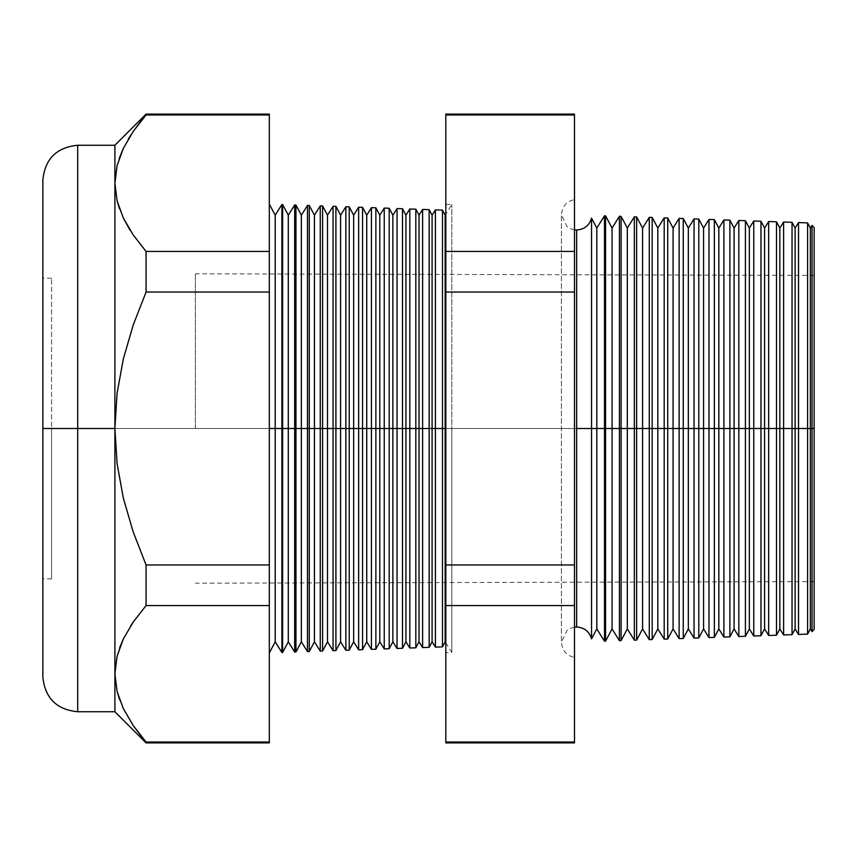 <?xml version="1.0" encoding="UTF-8"?>
<svg xmlns="http://www.w3.org/2000/svg" width="857" height="857" viewBox="0 0 857 857"><rect width="100%" height="100%" fill="white"/><g stroke="black" fill="none" stroke-linecap="round" stroke-linejoin="round"><path stroke-width="0.64" stroke-dasharray="4.29 3.21" d="M51.57 428.5L51.57 578.839L51.57 428.5L42.85 428.5L51.57 428.5L42.85 428.5L42.85 578.839L42.85 428.5L195.364 428.5L42.85 428.5L42.85 273.801L42.85 583.199L42.85 428.5L195.364 428.5L195.364 273.801L195.364 428.5L42.85 428.5L42.85 273.801L42.85 583.199L42.85 278.161L42.85 578.839L42.85 428.5L51.57 428.5L51.57 278.161L51.57 578.839L51.57 428.5M195.364 428.5L195.364 273.801L195.364 428.5M123.408 218.171L117.109 200.913L114.902 183.205L114.902 145.251L114.902 428.5L77.708 428.5L77.708 145.251L77.708 428.5L42.85 428.5L42.85 180.12L42.85 583.199L42.85 428.5L269.312 428.5L269.312 204.084L269.312 428.5L814.15 428.5L810.347 428.5L810.347 228.069L810.347 428.5L807.583 428.5L807.583 222.884L807.583 428.5L795.092 428.5L795.092 228.069L795.092 428.5L792.039 428.5L792.039 222.338L792.039 428.5L779.838 428.5L779.838 228.069L779.838 428.5L776.506 428.5L776.506 221.792L776.506 428.5L764.583 428.5L764.583 228.069L764.583 428.5L760.962 428.5L760.962 221.256L760.962 428.5L749.339 428.5L749.339 228.069L749.339 428.5L745.419 428.5L745.419 220.71L745.419 428.5L734.085 428.5L734.085 228.069L734.085 428.5L729.885 428.5L729.885 220.163L729.885 428.5L718.83 428.5L718.83 228.069L718.83 428.5L714.342 428.5L714.342 219.628L714.342 428.5L703.576 428.5L703.576 228.069L703.576 428.5L698.798 428.5L698.798 219.081L698.798 428.5L688.332 428.5L688.332 228.069L688.332 428.5L683.265 428.5L683.265 218.535L683.265 428.5L673.077 428.5L673.077 228.069L673.077 428.5L667.721 428.5L667.721 217.999L667.721 428.5L657.822 428.5L657.822 228.069L657.822 428.5L652.177 428.5L652.177 217.453L652.177 428.5L642.579 428.5L642.579 228.069L642.579 428.5L636.644 428.5L636.644 216.907L636.644 428.5L627.324 428.5L627.324 228.069L627.324 428.5L621.1 428.5L621.1 216.371L621.1 428.5L612.069 428.5L612.069 228.069L612.069 428.5L605.556 428.5L605.556 215.825L605.556 428.5L596.815 428.5L596.815 228.069L596.815 428.5L591.534 428.5L591.534 218.117L591.534 638.883L591.534 428.5L576.665 428.5L576.665 229.987L576.665 428.5L591.534 428.5L591.534 218.117M576.665 428.5L576.665 627.013L576.665 428.5L561.41 428.5L574.479 428.5L574.479 657.351L574.479 428.5L574.479 657.351L574.479 428.5L561.41 428.5L576.665 428.5L576.665 627.013L576.665 428.5L561.41 428.5L574.479 428.5L574.479 199.649L574.479 657.351L574.479 199.649L574.479 428.5L574.479 199.649L574.479 428.5L561.41 428.5L576.665 428.5L576.665 229.987L576.665 428.5M812.04 225.359L812.04 428.5L812.04 225.359M798.531 222.563L798.531 428.5L798.531 222.563M783.609 222.038L783.609 428.5L783.609 222.038M768.675 221.524L768.675 428.5L768.675 221.524M753.753 220.999L753.753 428.5L753.753 220.999M738.83 220.474L738.83 428.5L738.83 220.474M723.897 219.96L723.897 428.5L723.897 219.96M708.975 219.435L708.975 428.5L708.975 219.435M694.052 218.91L694.052 428.5L694.052 218.91M679.119 218.396L679.119 428.5L679.119 218.396M664.196 217.871L664.196 428.5L664.196 217.871M649.274 217.346L649.274 428.5L649.274 217.346M634.341 216.832L634.341 428.5L634.341 216.832M619.418 216.307L619.418 428.5L619.418 216.307M604.496 215.782L604.496 428.5L604.496 215.782M42.85 180.12L42.85 428.5L269.312 428.5L269.312 583.199L269.312 428.5L814.15 428.5L814.15 227.63L814.15 428.5L269.312 428.5L281.878 428.5L281.878 652.477L281.878 204.523L281.878 428.5L294.679 428.5L294.679 652.027L294.679 204.973L294.679 428.5L307.47 428.5L307.47 651.588L307.47 205.412L307.47 428.5L320.261 428.5L320.261 651.138L320.261 205.862L320.261 428.5L333.052 428.5L333.052 650.688L333.052 206.312L333.052 428.5L345.853 428.5L345.853 650.249L345.853 206.751L345.853 428.5L358.644 428.5L358.644 649.799L358.644 207.201L358.644 428.5L371.435 428.5L371.435 649.349L371.435 207.651L371.435 428.5L384.236 428.5L384.236 648.91L384.236 208.09L384.236 428.5L397.027 428.5L397.027 648.46L397.027 208.54L397.027 428.5L409.817 428.5L409.817 648.01L409.817 208.99L409.817 428.5L422.608 428.5L422.608 647.56L422.608 209.44L422.608 428.5L435.41 428.5L435.41 647.121L435.41 209.879L435.41 428.5L451.832 428.5L451.832 652.477L451.832 428.5L445.811 428.5L445.811 204.309L445.811 428.5L451.832 428.5L451.832 204.523L451.832 428.5L445.811 428.5L445.811 472.239L445.811 384.761L445.811 428.5L451.832 428.5L451.832 652.477L451.832 428.5L445.811 428.5L445.811 652.691L445.811 428.5L451.832 428.5L451.832 204.523L451.832 428.5L445.158 428.5L445.158 215.193L445.158 428.5L442.469 428.5L442.469 210.126L442.469 428.5L432.089 428.5L432.089 215.193L432.089 428.5L429.153 428.5L429.153 209.665L429.153 428.5L419.019 428.5L419.019 215.193L419.019 428.5L415.827 428.5L415.827 209.194L415.827 428.5L405.939 428.5L405.939 215.193L405.939 428.5L402.511 428.5L402.511 208.733L402.511 428.5L392.87 428.5L392.87 215.193L392.87 428.5L389.196 428.5L389.196 208.272L389.196 428.5L379.801 428.5L379.801 215.193L379.801 428.5L375.869 428.5L375.869 207.801L375.869 428.5L366.721 428.5L366.721 215.193L366.721 428.5L362.554 428.5L362.554 207.34L362.554 428.5L353.652 428.5L353.652 215.193L353.652 428.5L349.228 428.5L349.228 206.869L349.228 428.5L340.583 428.5L340.583 215.193L340.583 428.5L335.912 428.5L335.912 206.408L335.912 428.5L327.503 428.5L327.503 215.193L327.503 428.5L322.586 428.5L322.586 205.948L322.586 428.5L314.433 428.5L314.433 215.193L314.433 428.5L309.27 428.5L309.27 205.476L309.27 428.5L301.364 428.5L301.364 215.193L301.364 428.5L295.954 428.5L295.954 205.016L295.954 428.5L288.284 428.5L288.284 215.193L288.284 428.5L282.628 428.5L282.628 204.544L282.628 428.5L275.215 428.5L275.215 215.193L275.215 428.5L269.312 428.5L269.312 583.199L269.312 428.5L42.85 428.5L42.85 676.88M77.708 711.749L77.708 145.251M591.534 638.883L591.534 428.5L604.496 428.5L604.496 641.218L604.496 428.5L619.418 428.5L619.418 640.693L619.418 428.5L634.341 428.5L634.341 640.168L634.341 428.5L649.274 428.5L649.274 639.654L649.274 428.5L664.196 428.5L664.196 639.129L664.196 428.5L679.119 428.5L679.119 638.604L679.119 428.5L694.052 428.5L694.052 638.09L694.052 428.5L708.975 428.5L708.975 637.565L708.975 428.5L723.897 428.5L723.897 637.04L723.897 428.5L738.83 428.5L738.83 636.526L738.83 428.5L753.753 428.5L753.753 636.001L753.753 428.5L768.675 428.5L768.675 635.476L768.675 428.5L783.609 428.5L783.609 634.962L783.609 428.5L792.039 428.5L792.039 634.662L792.039 428.5L795.092 428.5L795.092 628.931L795.092 428.5L807.583 428.5L807.583 634.116L807.583 428.5L810.347 428.5L810.347 628.931L810.347 428.5L814.15 428.5L42.85 428.5L42.85 273.801L42.85 583.199L42.85 273.801L42.85 428.5L114.902 428.5L117.088 393.245L123.365 358.751L133.242 324.942L146.065 292.044L146.065 251.433L269.312 251.433L146.065 251.433L146.065 292.044L269.312 292.044L146.065 292.044L133.242 324.942L123.365 358.751L117.088 393.245L114.902 428.5L114.913 672.831M776.506 428.5L776.506 635.208L776.506 428.5M760.962 428.5L760.962 635.744L760.962 428.5M745.419 428.5L745.419 636.29L745.419 428.5M729.885 428.5L729.885 636.837L729.885 428.5M714.342 428.5L714.342 637.372L714.342 428.5M698.798 428.5L698.798 637.919L698.798 428.5M683.265 428.5L683.265 638.465L683.265 428.5M667.721 428.5L667.721 639.001L667.721 428.5M652.177 428.5L652.177 639.547L652.177 428.5M636.644 428.5L636.644 640.093L636.644 428.5M621.1 428.5L621.1 640.629L621.1 428.5M605.556 428.5L605.556 641.175L605.556 428.5M429.153 428.5L429.153 647.335L429.153 428.5M415.827 428.5L415.827 647.806L415.827 428.5M402.511 428.5L402.511 648.267L402.511 428.5M389.196 428.5L389.196 648.728L389.196 428.5M375.869 428.5L375.869 649.199L375.869 428.5M362.554 428.5L362.554 649.66L362.554 428.5M349.228 428.5L349.228 650.131L349.228 428.5M335.912 428.5L335.912 650.592L335.912 428.5M322.586 428.5L322.586 651.052L322.586 428.5M309.27 428.5L309.27 651.524L309.27 428.5M295.954 428.5L295.954 651.984L295.954 428.5M282.628 428.5L282.628 652.456L282.628 428.5M129.632 229.472L130.189 230.351M119.209 158.416L117.066 165.669L114.913 182.23M117.066 165.669L123.312 148.454L133.178 131.517L146.065 114.977L269.312 114.977L269.312 564.956L146.065 564.956L133.231 532.036L123.354 498.206L117.088 463.712L114.902 428.5L117.088 463.712L123.354 498.206L133.231 532.036L146.065 564.956L269.312 564.956L269.312 605.567L146.065 605.567L146.065 564.956L146.065 605.567L269.312 605.567L269.312 742.023L146.065 742.023L133.242 725.579L123.408 708.76L117.109 691.513L114.902 673.795L114.902 711.749L114.902 673.795L117.195 691.824M123.365 638.936L130.543 626.103L123.365 638.926M133.167 622.128L146.065 605.567L133.156 622.15M119.616 699.741L123.408 708.76L133.242 725.579L146.065 742.901L146.065 742.023L269.312 742.023L269.312 742.901M269.312 114.099L269.312 114.977L146.065 114.977L146.065 114.099L131.325 134.292M445.811 742.901L445.811 251.433L574.479 251.433L574.479 114.977L445.811 114.977L445.811 742.023L574.479 742.023L574.479 251.433L574.479 742.901M798.531 634.437L798.531 428.5L798.531 634.437M269.312 428.5L269.312 652.916L269.312 428.5M814.15 629.37L814.15 275.397L814.15 629.37M445.811 472.239L445.811 652.691L445.811 472.239M442.469 428.5L442.469 646.874L442.469 428.5M269.312 742.023L269.312 114.977M574.479 114.099L574.479 251.433L445.811 251.433L445.811 114.099M574.479 742.023L445.811 742.023M445.811 605.567L574.479 605.567L445.811 605.567M445.811 564.956L574.479 564.956L445.811 564.956M445.811 292.044L574.479 292.044L445.811 292.044M445.811 114.977L574.479 114.977M77.708 428.5L77.708 711.749L77.708 428.5M42.85 428.5L42.85 676.88L42.85 428.5M128.357 139.027L123.365 148.336M119.637 647.785L117.088 656.173M114.902 673.795L114.902 183.205M119.337 208.358L123.365 218.074M812.04 631.641L812.04 428.5L812.04 631.641M275.215 428.5L275.215 641.807L275.215 428.5M288.284 428.5L288.284 641.807L288.284 428.5M301.364 428.5L301.364 641.807L301.364 428.5M314.433 428.5L314.433 641.807L314.433 428.5M327.503 428.5L327.503 641.807L327.503 428.5M340.583 428.5L340.583 641.807L340.583 428.5M353.652 428.5L353.652 641.807L353.652 428.5M366.721 428.5L366.721 641.807L366.721 428.5M379.801 428.5L379.801 641.807L379.801 428.5M392.87 428.5L392.87 641.807L392.87 428.5M405.939 428.5L405.939 641.807L405.939 428.5M419.019 428.5L419.019 641.807L419.019 428.5M432.089 428.5L432.089 641.807L432.089 428.5M445.158 428.5L445.158 641.807L445.158 428.5M596.815 428.5L596.815 628.931L596.815 428.5M612.069 428.5L612.069 628.931L612.069 428.5M627.324 428.5L627.324 628.931L627.324 428.5M642.579 428.5L642.579 628.931L642.579 428.5M657.822 428.5L657.822 628.931L657.822 428.5M673.077 428.5L673.077 628.931L673.077 428.5M688.332 428.5L688.332 628.931L688.332 428.5M703.576 428.5L703.576 628.931L703.576 428.5M718.83 428.5L718.83 628.931L718.83 428.5M734.085 428.5L734.085 628.931L734.085 428.5M749.339 428.5L749.339 628.931L749.339 428.5M764.583 428.5L764.583 628.931L764.583 428.5M779.838 428.5L779.838 628.931L779.838 428.5M51.57 578.839L42.85 578.839M814.15 275.397L195.364 273.801M814.15 581.603L195.364 583.199M51.57 278.161L42.85 278.161M574.479 627.163L570.762 628.202L566.948 630.495L561.41 642.257L561.41 428.5L561.41 642.257C562.235 650.731 566.595 655.766 574.479 657.351M445.811 204.309L451.832 204.523L445.811 214.154M445.811 642.846L451.832 652.477L445.811 652.691M574.479 229.837L570.762 228.798L566.948 226.505L561.41 214.743L561.41 428.5L561.41 214.743C562.235 206.269 566.595 201.234 574.479 199.649"/><path stroke-width="1.29" d="M574.479 229.837L576.665 229.987C584.356 229.472 589.316 225.52 591.534 218.117L591.534 428.5L591.534 218.117L591.534 428.5L576.665 428.5L576.665 229.987L576.665 627.013L576.665 428.5L591.534 428.5L591.534 638.883L591.534 428.5L604.496 428.5L604.496 215.782L604.496 428.5L619.418 428.5L619.418 216.307L619.418 428.5L634.341 428.5L634.341 216.832L634.341 428.5L649.274 428.5L649.274 217.346L649.274 428.5L664.196 428.5L664.196 217.871L664.196 428.5L679.119 428.5L679.119 218.396L679.119 428.5L694.052 428.5L694.052 218.91L694.052 428.5L708.975 428.5L708.975 219.435L708.975 428.5L723.897 428.5L723.897 219.96L723.897 428.5L738.83 428.5L738.83 220.474L738.83 428.5L753.753 428.5L753.753 220.999L753.753 428.5L768.675 428.5L768.675 221.524L768.675 428.5L783.609 428.5L783.609 222.038L783.609 428.5L798.531 428.5L798.531 222.563L798.531 428.5L812.04 428.5L812.04 225.359L812.04 428.5L814.15 428.5L814.15 227.63L814.15 629.37L814.15 428.5L812.04 428.5L812.04 631.641L812.04 428.5L810.347 428.5L810.347 228.069L810.347 428.5L807.583 428.5L807.583 222.884L807.583 428.5L798.531 428.5L798.531 634.437L798.531 428.5L795.092 428.5L795.092 228.069L795.092 428.5L792.039 428.5L792.039 222.338L792.039 428.5L783.609 428.5L783.609 634.962L783.609 428.5L779.838 428.5L779.838 228.069L779.838 428.5L776.506 428.5L776.506 221.792L776.506 428.5L768.675 428.5L768.675 635.476L768.675 428.5L764.583 428.5L764.583 228.069L764.583 428.5L760.962 428.5L760.962 221.256L760.962 428.5L753.753 428.5L753.753 636.001L753.753 428.5L749.339 428.5L749.339 228.069L749.339 428.5L745.419 428.5L745.419 220.71L745.419 428.5L738.83 428.5L738.83 636.526L738.83 428.5L734.085 428.5L734.085 228.069L734.085 428.5L729.885 428.5L729.885 220.163L729.885 428.5L723.897 428.5L723.897 637.04L723.897 428.5L718.83 428.5L718.83 228.069L718.83 428.5L714.342 428.5L714.342 219.628L714.342 428.5L708.975 428.5L708.975 637.565L708.975 428.5L703.576 428.5L703.576 228.069L703.576 428.5L698.798 428.5L698.798 219.081L698.798 428.5L694.052 428.5L694.052 638.09L694.052 428.5L688.332 428.5L688.332 228.069L688.332 428.5L683.265 428.5L683.265 218.535L683.265 428.5L679.119 428.5L679.119 638.604L679.119 428.5L673.077 428.5L673.077 228.069L673.077 428.5L667.721 428.5L667.721 217.999L667.721 428.5L664.196 428.5L664.196 639.129L664.196 428.5L657.822 428.5L657.822 228.069L657.822 428.5L652.177 428.5L652.177 217.453L652.177 428.5L649.274 428.5L649.274 639.654L649.274 428.5L642.579 428.5L642.579 228.069L642.579 428.5L636.644 428.5L636.644 216.907L636.644 428.5L634.341 428.5L634.341 640.168L634.341 428.5L627.324 428.5L627.324 228.069L627.324 428.5L621.1 428.5L621.1 216.371L621.1 428.5L619.418 428.5L619.418 640.693L619.418 428.5L612.069 428.5L612.069 228.069L612.069 428.5L605.556 428.5L605.556 215.825L604.496 641.218L604.496 428.5L596.815 428.5L596.815 228.069L596.815 428.5L591.534 428.5L591.534 638.883C589.316 631.48 584.356 627.528 576.665 627.013L574.479 627.163M576.665 428.5L576.665 229.987L576.665 428.5M445.158 428.5L445.811 428.5L445.158 428.5L445.158 215.193L445.158 428.5L442.469 428.5L445.158 428.5L445.158 641.807L445.158 428.5M269.312 204.084L275.215 215.193L281.878 204.523L282.628 204.544L288.284 215.193L294.679 204.973L295.954 205.016L301.364 215.193L307.47 205.412L309.27 205.476L314.433 215.193L320.261 205.862L322.586 205.948L327.503 215.193L333.052 206.312L335.912 206.408L340.583 215.193L345.853 206.751L349.228 206.869L353.652 215.193L358.644 207.201L362.554 207.34L366.721 215.193L371.435 207.651L375.869 207.801L379.801 215.193L384.236 208.09L389.196 208.272L392.87 215.193L397.027 208.54L402.511 208.733L405.939 215.193L409.817 208.99L415.827 209.194L419.019 215.193L422.608 209.44L429.153 209.665L432.089 215.193L435.41 209.879L435.41 428.5L432.089 428.5L432.089 641.807L432.089 428.5L429.153 428.5L429.153 647.335L429.153 428.5L422.608 428.5L422.608 209.44L422.608 428.5L419.019 428.5L419.019 641.807L419.019 428.5L415.827 428.5L415.827 647.806L415.827 428.5L409.817 428.5L409.817 208.99L409.817 428.5L405.939 428.5L405.939 641.807L405.939 428.5L402.511 428.5L402.511 648.267L402.511 428.5L397.027 428.5L397.027 208.54L397.027 428.5L392.87 428.5L392.87 641.807L392.87 428.5L389.196 428.5L389.196 648.728L389.196 428.5L384.236 428.5L384.236 208.09L384.236 428.5L379.801 428.5L379.801 641.807L379.801 428.5L375.869 428.5L375.869 649.199L375.869 428.5L371.435 428.5L371.435 207.651L371.435 428.5L366.721 428.5L366.721 641.807L366.721 428.5L362.554 428.5L362.554 649.66L362.554 428.5L358.644 428.5L358.644 207.201L358.644 428.5L353.652 428.5L353.652 641.807L353.652 428.5L349.228 428.5L349.228 650.131L349.228 428.5L345.853 428.5L345.853 206.751L345.853 428.5L340.583 428.5L340.583 641.807L340.583 428.5L335.912 428.5L335.912 650.592L335.912 428.5L333.052 428.5L333.052 206.312L333.052 428.5L327.503 428.5L327.503 641.807L327.503 428.5L322.586 428.5L322.586 651.052L322.586 428.5L320.261 428.5L320.261 205.862L320.261 428.5L314.433 428.5L314.433 641.807L314.433 428.5L309.27 428.5L309.27 651.524L309.27 428.5L307.47 428.5L307.47 205.412L307.47 428.5L301.364 428.5L301.364 641.807L301.364 428.5L295.954 428.5L295.954 651.984L295.954 428.5L294.679 428.5L294.679 204.973L294.679 428.5L288.284 428.5L288.284 641.807L288.284 428.5L282.628 428.5L282.628 652.456L281.878 204.523L281.878 428.5L275.215 428.5L275.215 641.807L275.215 428.5L269.312 428.5L275.215 428.5L275.215 215.193L275.215 428.5L282.628 428.5L282.628 204.544L282.628 428.5L288.284 428.5L288.284 215.193L288.284 428.5L295.954 428.5L295.954 205.016L295.954 428.5L301.364 428.5L301.364 215.193L301.364 428.5L309.27 428.5L309.27 205.476L309.27 428.5L314.433 428.5L314.433 215.193L314.433 428.5L322.586 428.5L322.586 205.948L322.586 428.5L327.503 428.5L327.503 215.193L327.503 428.5L335.912 428.5L335.912 206.408L335.912 428.5L340.583 428.5L340.583 215.193L340.583 428.5L349.228 428.5L349.228 206.869L349.228 428.5L353.652 428.5L353.652 215.193L353.652 428.5L362.554 428.5L362.554 207.34L362.554 428.5L366.721 428.5L366.721 215.193L366.721 428.5L375.869 428.5L375.869 207.801L375.869 428.5L379.801 428.5L379.801 215.193L379.801 428.5L389.196 428.5L389.196 208.272L389.196 428.5L392.87 428.5L392.87 215.193L392.87 428.5L402.511 428.5L402.511 208.733L402.511 428.5L405.939 428.5L405.939 215.193L405.939 428.5L415.827 428.5L415.827 209.194L415.827 428.5L419.019 428.5L419.019 215.193L419.019 428.5L429.153 428.5L429.153 209.665L429.153 428.5L432.089 428.5L432.089 215.193L432.089 428.5L435.41 428.5L435.41 209.879L442.469 210.126L442.469 428.5L442.469 210.126L445.158 215.193L445.811 214.154M117.088 200.817L114.902 183.205L114.902 711.749L114.902 428.5L117.088 393.245L123.365 358.751L133.242 324.942L146.065 292.044L146.065 251.433L133.178 234.882L123.312 217.957L117.066 200.742L114.902 183.205L117.109 165.487L123.408 148.24L133.242 131.421L146.065 114.977L269.312 114.977L269.312 114.099L146.065 114.099L133.242 131.421L123.408 148.24L117.109 165.487L114.902 183.205L117.066 200.742L123.312 217.957L133.178 234.882L146.065 251.433L269.312 251.433L146.065 251.433L146.065 292.044L269.312 292.044L146.065 292.044L133.242 324.942L123.365 358.751L117.088 393.245L114.902 428.5L117.088 463.712L123.354 498.206L133.231 532.036L146.065 564.956L269.312 564.956L146.065 564.956L146.065 605.567L269.312 605.567L146.065 605.567L133.242 622.011L123.408 638.829L117.109 656.087L114.902 673.795L117.066 691.331L123.312 708.546L133.178 725.483L146.065 742.023L269.312 742.023L146.065 742.023L146.065 742.901L269.312 742.901L269.312 114.977L146.065 114.977L146.065 114.099L114.902 145.251L77.708 145.251L77.708 711.749C56.551 709.671 44.928 698.048 42.85 676.88L42.85 180.12L42.85 428.5L77.708 428.5L77.708 145.251L77.708 428.5L114.902 428.5L114.902 145.251L114.902 183.205L117.066 165.669M435.41 428.5L442.469 428.5L435.41 428.5L435.41 647.121L435.41 428.5M591.534 218.117L596.815 228.069L604.496 215.782L605.556 215.825L612.069 228.069L619.418 216.307L621.1 216.371L627.324 228.069L634.341 216.832L636.644 216.907L642.579 228.069L649.274 217.346L652.177 217.453L657.822 228.069L664.196 217.871L667.721 217.999L673.077 228.069L679.119 218.396L683.265 218.535L688.332 228.069L694.052 218.91L698.798 219.081L703.576 228.069L708.975 219.435L714.342 219.628L718.83 228.069L723.897 219.96L729.885 220.163L734.085 228.069L738.83 220.474L745.419 220.71L749.339 228.069L753.753 220.999L760.962 221.256L764.583 228.069L768.675 221.524L776.506 221.792L779.838 228.069L783.609 222.038L792.039 222.338L795.092 228.069L798.531 222.563L807.583 222.884L810.347 228.069L812.04 225.359L814.15 227.63M591.534 638.883L596.815 628.931L596.815 428.5L596.815 628.931L604.496 641.218L605.556 641.175L605.556 428.5L605.556 641.175L612.069 628.931L612.069 428.5L612.069 628.931L619.418 640.693L621.1 640.629L621.1 428.5L621.1 640.629L627.324 628.931L627.324 428.5L627.324 628.931L634.341 640.168L636.644 640.093L636.644 428.5L636.644 640.093L642.579 628.931L642.579 428.5L642.579 628.931L649.274 639.654L652.177 639.547L652.177 428.5L652.177 639.547L657.822 628.931L657.822 428.5L657.822 628.931L664.196 639.129L667.721 639.001L667.721 428.5L667.721 639.001L673.077 628.931L673.077 428.5L673.077 628.931L679.119 638.604L683.265 638.465L683.265 428.5L683.265 638.465L688.332 628.931L688.332 428.5L688.332 628.931L694.052 638.09L698.798 637.919L698.798 428.5L698.798 637.919L703.576 628.931L703.576 428.5L703.576 628.931L708.975 637.565L714.342 637.372L714.342 428.5L714.342 637.372L718.83 628.931L718.83 428.5L718.83 628.931L723.897 637.04L729.885 636.837L729.885 428.5L729.885 636.837L734.085 628.931L734.085 428.5L734.085 628.931L738.83 636.526L745.419 636.29L745.419 428.5L745.419 636.29L749.339 628.931L749.339 428.5L749.339 628.931L753.753 636.001L760.962 635.744L760.962 428.5L760.962 635.744L764.583 628.931L764.583 428.5L764.583 628.931L768.675 635.476L776.506 635.208L776.506 428.5L776.506 635.208L779.838 628.931L779.838 428.5L779.838 628.931L783.609 634.962L792.039 634.662L792.039 428.5L792.039 634.662L795.092 628.931L795.092 428.5L795.092 628.931L798.531 634.437L807.583 634.116L807.583 428.5L807.583 634.116L810.347 628.931L810.347 428.5L810.347 628.931L812.04 631.641L814.15 629.37M422.608 428.5L422.608 647.56L422.608 428.5M409.817 428.5L409.817 648.01L409.817 428.5M397.027 428.5L397.027 648.46L397.027 428.5M384.236 428.5L384.236 648.91L384.236 428.5M371.435 428.5L371.435 649.349L371.435 428.5M358.644 428.5L358.644 649.799L358.644 428.5M345.853 428.5L345.853 650.249L345.853 428.5M333.052 428.5L333.052 650.688L333.052 428.5M320.261 428.5L320.261 651.138L320.261 428.5M307.47 428.5L307.47 651.588L307.47 428.5M294.679 428.5L294.679 652.027L294.679 428.5M281.878 428.5L281.878 652.477L281.878 428.5M146.065 251.433L133.242 234.989L146.065 251.433M130.189 230.351L123.365 218.064L129.632 229.472M77.708 711.749L114.902 711.749L146.065 742.901L133.178 725.483L123.312 708.546L117.066 691.331L114.902 673.795L117.066 656.258L123.365 638.936L119.637 647.785M130.543 626.103L133.167 622.128L130.532 626.103M574.479 114.977L574.479 742.023L574.479 114.099L445.811 114.099L445.811 114.977L574.479 114.977L445.811 114.977L445.811 251.433L445.811 114.977M117.088 656.173L114.902 673.795L117.109 656.087L123.408 638.829L133.242 622.011L146.065 605.567L146.065 564.956L133.231 532.036L123.354 498.206L117.088 463.712L114.902 428.5L77.708 428.5L77.708 711.749L77.708 428.5L42.85 428.5L42.85 180.12C44.928 158.952 56.551 147.329 77.708 145.251M445.811 742.023L445.811 251.433L574.479 251.433L445.811 251.433L445.811 292.044L574.479 292.044L445.811 292.044L445.811 564.956L574.479 564.956L445.811 564.956L445.811 605.567L574.479 605.567L445.811 605.567L445.811 742.023L574.479 742.023L445.811 742.023L445.811 742.901L574.479 742.901L574.479 742.023M269.312 652.916L275.215 641.807L281.878 652.477L282.628 652.456L288.284 641.807L294.679 652.027L295.954 651.984L301.364 641.807L307.47 651.588L309.27 651.524L314.433 641.807L320.261 651.138L322.586 651.052L327.503 641.807L333.052 650.688L335.912 650.592L340.583 641.807L345.853 650.249L349.228 650.131L353.652 641.807L358.644 649.799L362.554 649.66L366.721 641.807L371.435 649.349L375.869 649.199L379.801 641.807L384.236 648.91L389.196 648.728L392.87 641.807L397.027 648.46L402.511 648.267L405.939 641.807L409.817 648.01L415.827 647.806L419.019 641.807L422.608 647.56L429.153 647.335L432.089 641.807L435.41 647.121L442.469 646.874L442.469 428.5L442.469 646.874L445.158 641.807L445.811 642.846M269.312 114.977L269.312 742.023M42.85 428.5L42.85 676.88L42.85 428.5M123.365 148.336L119.209 158.416M131.325 134.292L128.357 139.027M117.195 691.824L119.616 699.741M117.109 200.913L119.337 208.358"/></g></svg>
